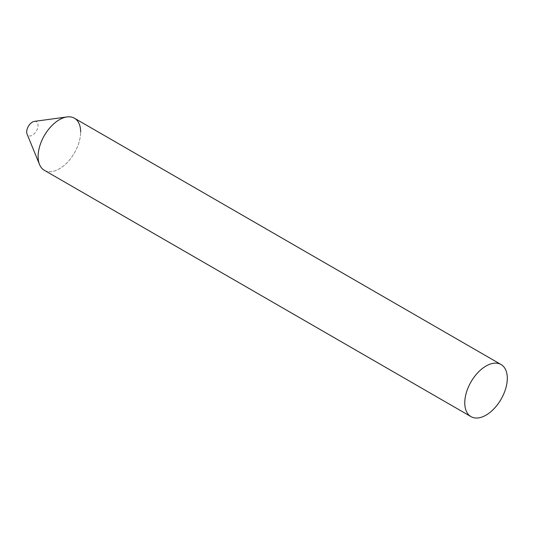 <?xml version="1.0" encoding="UTF-8"?>
<svg xmlns="http://www.w3.org/2000/svg" width="534" height="534" viewBox="0 0 534 534"><rect width="100%" height="100%" fill="white"/><g stroke="black" fill="none" stroke-linecap="round" stroke-linejoin="round"><path stroke-width="0.4" stroke-dasharray="2.67 2" d="M34.396 121.378A8.017 4.632 -60 0 1 38.041 125.39A8.017 4.632 -60 0 1 33.402 134.508A8.017 4.632 -60 0 1 27.074 134.061M44.342 170.299A30.071 17.362 120 0 0 67.518 162.243A30.071 17.362 120 0 0 80.647 131.978A30.071 17.362 -60 0 1 63.239 166.181A30.071 17.362 -60 0 1 39.516 164.492M80.647 131.978A30.071 17.362 120 0 0 74.42 118.214"/><path stroke-width="0.8" d="M501.072 364.542A30.071 17.362 120 0 0 477.897 372.599A30.071 17.362 120 0 0 464.767 402.863A30.071 17.362 120 0 0 470.995 416.627A30.071 17.362 120 0 0 494.17 408.57A30.071 17.362 120 0 0 507.3 378.306A30.071 17.362 120 0 0 501.072 364.542L74.42 118.214A30.071 17.362 120 0 0 51.244 126.271A30.071 17.362 120 0 0 38.114 156.535A30.071 17.362 -60 0 0 39.516 164.492L27.074 134.061A8.017 4.632 -60 0 1 26.7 131.938A8.017 4.632 -60 0 1 34.396 121.378L66.97 116.939A30.071 17.362 -60 0 1 80.647 131.978M470.995 416.627L44.342 170.299A30.071 17.362 120 0 1 38.114 156.535A30.071 17.362 -60 0 1 66.97 116.939"/></g></svg>
